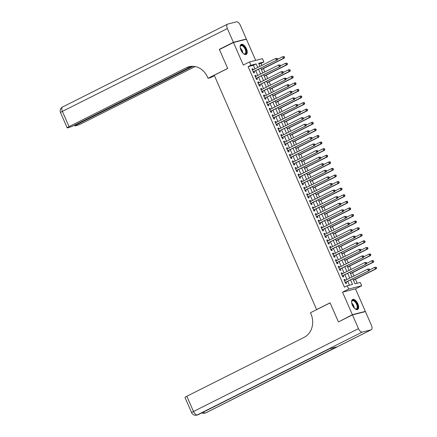 <?xml version="1.0" encoding="UTF-8"?>
<svg xmlns="http://www.w3.org/2000/svg" width="437" height="437" viewBox="0 0 437 437"><rect width="100%" height="100%" fill="white"/><g stroke="black" fill="none" stroke-linecap="round" stroke-linejoin="round"><path stroke-width="0.66" d="M357.859 303.797A5.626 2.775 63.3 0 0 352.599 299.465A5.626 2.775 63.3 0 0 352.391 305.184A5.626 2.775 63.3 0 0 357.652 309.522A5.626 2.775 63.3 0 0 357.859 303.797M246.424 48.731A5.626 2.775 63.3 0 0 241.164 44.394A5.626 2.775 63.3 0 0 240.951 50.118A5.626 2.775 63.3 0 0 246.211 54.45A5.626 2.775 63.3 0 0 246.424 48.731M352.796 278.811L354.975 283.804L360.235 282.471L361.678 285.76L348.699 289.048L347.262 285.76L352.522 284.427L350.561 279.937M364.469 311.849L365.354 311.406L355.505 288.857L361.678 285.76M255.683 60.382L246.441 39.221L233.462 42.509L243.311 65.058L249.483 61.956L262.462 58.667L263.899 61.956L258.638 63.294L259.971 66.353M261.96 65.353L261.091 63.365L263.899 61.956M357.16 283.252L355.407 279.243M353.986 275.993L352.533 272.661M351.113 269.411L349.655 266.078M348.234 262.828L346.781 259.496M345.361 256.246L343.903 252.914M342.482 249.664L341.029 246.331M339.609 243.081L338.151 239.749M336.73 236.499L335.277 233.167M333.857 229.911L332.404 226.585M330.978 223.329L329.525 220.002M328.105 216.747L326.652 213.42M325.226 210.164L323.773 206.838M322.353 203.582L320.9 200.255M319.474 197L318.021 193.673M316.601 190.417L315.148 187.091M313.728 183.835L312.269 180.508M310.849 177.253L309.396 173.926M307.976 170.67L306.517 167.344M305.097 164.088L303.644 160.761M302.224 157.506L300.765 154.179M299.345 150.923L297.892 147.597M296.472 144.341L295.019 141.014M293.593 137.759L292.14 134.432M290.72 131.176L289.267 127.85M287.841 124.594L286.388 121.267M284.968 118.012L283.515 114.685M282.089 111.43L280.636 108.103M279.216 104.847L277.763 101.521M276.342 98.265L274.884 94.938M273.464 91.683L272.011 88.356M270.59 85.1L269.132 81.774M267.712 78.518L266.259 75.191M264.838 71.936L263.38 68.609M339.314 321.495L352.375 314.695L365.354 311.406M338.347 321.741L330.077 302.814L316.612 309.576L214.234 75.24L227.699 68.478L219.434 49.556L233.462 42.509M345.279 280.363L344.853 279.39L343.979 279.614L345.705 283.564L346.579 283.34L346.077 282.187M342.406 273.781L341.98 272.808L341.1 273.032L342.827 276.982L343.706 276.758L343.203 275.605M339.527 267.198L339.101 266.226L338.227 266.444L339.953 270.399L340.827 270.175L340.325 269.023M336.654 260.616L336.228 259.644L335.348 259.862L337.074 263.811L337.954 263.593L337.451 262.44M333.775 254.034L333.349 253.061L332.475 253.28L334.201 257.229L335.075 257.011L334.573 255.858M330.902 247.451L330.476 246.479L329.596 246.697L331.322 250.647L332.202 250.428L331.699 249.276M328.023 240.869L327.597 239.897L326.723 240.115L328.449 244.065L329.323 243.846L328.821 242.693M325.15 234.287L324.724 233.314L323.844 233.533L325.57 237.482L326.45 237.264L325.947 236.111M322.271 227.704L321.851 226.732L320.971 226.95L322.697 230.9L323.571 230.681L323.069 229.529M319.398 221.122L318.972 220.15L318.098 220.368L319.818 224.318L320.698 224.099L320.195 222.946M316.519 214.54L316.098 213.567L315.219 213.786L316.945 217.735L317.819 217.517L317.317 216.364M313.646 207.957L313.22 206.985L312.346 207.204L314.072 211.153L314.946 210.934L314.443 209.782M310.773 201.375L310.346 200.403L309.467 200.621L311.193 204.571L312.073 204.352L311.565 203.2M307.894 194.793L307.468 193.82L306.594 194.039L308.32 197.988L309.194 197.77L308.691 196.617M305.021 188.21L304.594 187.238L303.715 187.457L305.441 191.406L306.321 191.188L305.818 190.035M302.142 181.628L301.716 180.656L300.842 180.874L302.568 184.824L303.442 184.605L302.939 183.453M299.269 175.046L298.842 174.068L297.963 174.292L299.689 178.241L300.569 178.017L300.066 176.87M296.39 168.463L295.964 167.486L295.09 167.71L296.816 171.659L297.69 171.435L297.187 170.288M293.517 161.881L293.09 160.903L292.211 161.127L293.937 165.077L294.817 164.853L294.314 163.706M290.638 155.299L290.212 154.321L289.338 154.545L291.064 158.494L291.938 158.27L291.435 157.123M287.764 148.717L287.338 147.739L286.459 147.963L288.185 151.912L289.065 151.688L288.562 150.541M284.886 142.134L284.465 141.156L283.586 141.38L285.312 145.33L286.186 145.106L285.683 143.959M282.012 135.552L281.586 134.574L280.712 134.798L282.433 138.748L283.313 138.524L282.81 137.371M279.134 128.964L278.713 127.992L277.834 128.216L279.56 132.165L280.439 131.941L279.931 130.789M276.26 122.382L275.834 121.41L274.96 121.633L276.687 125.583L277.561 125.359L277.058 124.206M273.387 115.8L272.961 114.827L272.082 115.051L273.808 119.001L274.687 118.777L274.179 117.624M270.508 109.217L270.082 108.245L269.208 108.469L270.935 112.418L271.809 112.194L271.306 111.042M267.635 102.635L267.209 101.663L266.33 101.887L268.056 105.836L268.935 105.612L268.433 104.459M264.756 96.053L264.33 95.08L263.456 95.304L265.183 99.254L266.057 99.03L265.554 97.877M261.883 89.47L261.457 88.498L260.578 88.722L262.304 92.671L263.183 92.447L262.681 91.295M259.004 82.888L258.578 81.916L257.704 82.14L259.431 86.089L260.305 85.865L259.802 84.712M256.131 76.306L255.705 75.333L254.826 75.557L256.552 79.507L257.431 79.283L256.929 78.13M261.091 63.365L258.912 63.917M254.929 68.882L253.378 65.321L248.118 66.659L344.454 287.169L347.262 285.76M349.442 285.208L347.754 281.346M346.956 279.522L344.88 274.764M344.083 272.939L342.002 268.181M341.204 266.357L339.128 261.599M338.331 259.775L336.25 255.017M335.452 253.192L333.376 248.435M332.579 246.61L330.498 241.852M329.7 240.028L327.624 235.27M326.827 233.445L324.746 228.688M323.948 226.863L321.872 222.105M321.075 220.281L318.994 215.523M318.202 213.698L316.12 208.941M315.323 207.116L313.247 202.358M312.45 200.534L310.368 195.771M309.571 193.952L307.495 189.188M306.698 187.364L304.616 182.606M303.819 180.781L301.743 176.024M300.946 174.199L298.864 169.441M298.067 167.617L295.991 162.859M295.193 161.035L293.112 156.277M292.315 154.452L290.239 149.694M289.441 147.87L287.36 143.112M286.563 141.288L284.487 136.53M283.689 134.705L281.608 129.947M280.816 128.123L278.735 123.365M277.937 121.541L275.862 116.783M275.064 114.958L272.983 110.2M272.185 108.376L270.11 103.618M269.312 101.794L267.231 97.036M266.433 95.211L264.358 90.454M263.56 88.629L261.479 83.871M260.681 82.047L258.606 77.289M257.808 75.464L255.727 70.707M253.252 69.723L252.826 68.751L251.952 68.975L253.678 72.924L254.553 72.7L254.05 71.548M316.612 309.576L316.934 309.494M355.505 288.857L342.526 292.151L352.375 314.695M342.526 292.151L348.699 289.048M248.118 66.659L250.92 65.25L249.483 61.956M260.769 68.177L262.85 72.935M263.648 74.76L265.723 79.518M266.521 81.342L268.602 86.1M269.4 87.924L271.475 92.682M272.273 94.507L274.354 99.265M275.152 101.089L277.227 105.847M278.025 107.671L280.106 112.429M280.904 114.254L282.979 119.011M283.777 120.836L285.858 125.594M286.656 127.418L288.731 132.176M289.529 134.001L291.61 138.758M292.402 140.583L294.483 145.341M295.281 147.165L297.357 151.923M298.154 153.748L300.235 158.505M301.033 160.33L303.109 165.088M303.906 166.912L305.987 171.67M306.785 173.494L308.861 178.252M309.658 180.077L311.739 184.835M312.537 186.659L314.613 191.417M315.41 193.241L317.491 197.999M318.289 199.824L320.365 204.582M321.162 206.406L323.243 211.164M324.041 212.988L326.117 217.746M326.914 219.571L328.995 224.328M329.788 226.153L331.869 230.911M332.666 232.735L334.742 237.493M335.54 239.318L337.621 244.075M338.418 245.9L340.494 250.658M341.292 252.482L343.373 257.24M344.17 259.065L346.246 263.822M347.044 265.647L349.125 270.405M349.922 272.229L351.998 276.987M257.737 67.473L256.18 63.911L250.92 65.25M349.764 278.112L347.683 273.354M346.885 271.53L344.809 266.772M344.012 264.948L341.931 260.19M341.133 258.365L339.057 253.607M338.26 251.783L336.179 247.025M335.381 245.201L333.305 240.443M332.508 238.618L330.427 233.861M329.635 232.036L327.553 227.278M326.756 225.454L324.68 220.696M323.883 218.871L321.801 214.114M321.004 212.289L318.928 207.531M318.131 205.707L316.049 200.949M315.252 199.125L313.176 194.367M312.379 192.542L310.297 187.784M309.5 185.96L307.424 181.202M306.627 179.378L304.545 174.62M303.748 172.795L301.672 168.032M300.874 166.213L298.793 161.45M297.996 159.625L295.92 154.867M295.122 153.043L293.041 148.285M292.249 146.461L290.168 141.703M289.37 139.878L287.295 135.12M286.497 133.296L284.416 128.538M283.618 126.714L281.543 121.956M280.745 120.131L278.664 115.373M277.866 113.549L275.791 108.791M274.993 106.967L272.912 102.209M272.114 100.384L270.039 95.627M269.241 93.802L267.16 89.044M266.362 87.22L264.287 82.462M263.489 80.637L261.408 75.88M260.61 74.055L258.535 69.297M253.378 65.321L256.18 63.911M252.029 69.155L252.826 68.751M254.908 75.738L255.705 75.333M257.781 82.32L258.578 81.916M260.66 88.902L261.457 88.498M263.533 95.485L264.33 95.08M266.412 102.067L267.209 101.663M269.285 108.649L270.082 108.245M272.158 115.231L272.961 114.827M275.037 121.814L275.834 121.41M277.91 128.396L278.713 127.992M280.789 134.978L281.586 134.574M283.662 141.561L284.465 141.156M286.541 148.143L287.338 147.739M289.414 154.725L290.212 154.321M292.293 161.308L293.09 160.903M295.166 167.89L295.964 167.486M298.045 174.472L298.842 174.068M300.918 181.055L301.716 180.656M303.797 187.637L304.594 187.238M306.67 194.219L307.468 193.82M309.543 200.802L310.346 200.403M312.422 207.384L313.22 206.985M315.296 213.966L316.098 213.567M318.174 220.548L318.972 220.15M321.048 227.131L321.851 226.732M323.926 233.713L324.724 233.314M326.8 240.295L327.597 239.897M329.678 246.878L330.476 246.479M332.552 253.46L333.349 253.061M335.43 260.042L336.228 259.644M338.304 266.625L339.101 266.226M341.182 273.207L341.98 272.808M344.056 279.789L344.853 279.39M253.22 71.87L277.282 59.885L253.176 71.772M277.184 59.181L276.403 60.109L275.687 58.46L277.244 58.432L276.894 58.52L277.184 59.181L277.533 59.093L277.244 58.432M252.455 70.128L275.687 58.46L276.894 58.52M253.602 71.777A0.721 0.623 -104.2 0 0 253.416 71.925L253.302 72.067M277.282 59.885L277.533 59.093M261.397 69.603L284.296 58.105L283.422 58.329L282.701 56.684L277.462 59.312M261.315 69.428L283.422 58.329L284.547 57.313L284.258 56.652L283.908 56.744L284.197 57.4M283.908 56.744L282.701 56.684L284.258 56.652M284.547 57.313L284.296 58.105M240.175 47.272A4.873 2.398 -116.7 0 1 240.224 46.672A4.873 2.398 -116.7 0 1 244.321 46.906A4.873 2.398 -116.7 0 1 246.288 52.314A4.873 2.398 -116.7 0 1 243.83 53.844A4.873 2.398 -116.7 0 1 243.316 53.522M243.66 53.751A4.512 2.223 63.3 0 0 244.982 53.822A4.512 2.223 63.3 0 0 243.961 47.251A4.512 2.223 63.3 0 0 240.934 45.759A4.512 2.223 63.3 0 0 240.197 46.857M245.884 54.57A5.594 2.753 63.3 0 0 244.48 46.502A5.594 2.753 63.3 0 0 240.869 44.59M351.616 302.344A4.873 2.398 -116.7 0 1 351.659 301.738A4.873 2.398 -116.7 0 1 355.756 301.978A4.873 2.398 -116.7 0 1 357.728 307.38A4.873 2.398 -116.7 0 1 355.265 308.915A4.873 2.398 -116.7 0 1 354.751 308.593M355.101 308.822A4.512 2.223 63.3 0 0 356.417 308.888A4.512 2.223 63.3 0 0 355.396 302.322A4.512 2.223 63.3 0 0 352.369 300.831A4.512 2.223 63.3 0 0 351.638 301.929M357.319 309.636A5.594 2.753 63.3 0 0 355.915 301.568A5.594 2.753 63.3 0 0 352.309 299.662M220.314 49.113L219.347 49.359L227.672 68.412L208.034 78.278L207.542 77.158A18.037 15.606 -104.2 0 0 189.084 66.714A18.037 15.606 -104.2 0 0 186.326 67.746L69.051 126.632A4.332 0.404 156.4 0 0 67.189 127.833A4.332 0.404 156.4 0 0 67.79 127.79L68.822 127.528A4.332 0.404 156.4 0 0 74.295 125.304L191.767 66.315M214.43 75.694L210.574 77.633L208.034 78.278M233.374 42.313L246.353 39.024L240.339 25.264A4.332 2.13 63.3 0 0 236.51 21.85L227.743 24.073A4.332 2.13 63.3 0 0 227.524 24.155A4.332 2.13 63.3 0 0 227.366 28.558L233.374 42.313L219.347 49.359M246.353 39.024L245.468 39.467M193.007 66.315L76.786 124.671A4.332 0.404 156.4 0 0 74.924 125.872A4.332 0.404 156.4 0 0 75.525 125.829L76.557 125.566A4.332 0.404 156.4 0 0 82.03 123.343L195.11 66.561M189.718 66.571A18.037 15.606 -104.2 0 0 187.588 67.424L186.326 67.746M352.462 314.891L338.435 321.938L330.11 302.879L310.467 312.745L310.958 313.859A18.037 15.606 75.8 0 1 304.119 337.359L186.845 396.25L193.504 411.485L358.471 328.651L352.462 314.891L365.441 311.603L371.45 325.357A4.332 2.13 63.3 0 1 371.286 329.76L206.319 412.599A4.332 2.13 -116.7 0 1 206.1 412.681L371.068 329.842A4.332 2.13 63.3 0 0 371.286 329.76M358.471 328.651A4.332 2.13 63.3 0 0 362.3 332.065L371.068 329.842M203.276 412.162A4.332 2.13 -116.7 0 0 205.226 412.899A4.332 3.747 75.8 0 1 204.56 413.151L205.439 412.927A4.332 3.747 -104.2 0 0 206.1 412.681L336.528 346.973L329.509 348.748L197.333 414.904A4.332 2.13 -116.7 0 1 193.504 411.485A4.332 0.404 156.4 0 0 191.641 412.686A4.332 4.332 0 0 0 196.672 415.15L197.546 414.926A4.332 3.747 -104.2 0 0 198.207 414.68A4.332 2.13 -116.7 0 0 198.425 414.598L329.624 348.721M191.641 412.686L184.982 397.446A4.332 0.404 -23.6 0 1 186.845 396.25M256.093 78.452L280.155 66.468L256.049 78.354M280.057 65.763L279.281 66.692L278.56 65.042L280.122 65.015L279.767 65.102L280.057 65.763L280.407 65.676L280.122 65.015M255.334 76.71L278.56 65.042L279.767 65.102M256.481 78.36A0.721 0.623 -104.2 0 0 256.29 78.513L256.18 78.649M280.155 66.468L280.407 65.676M258.972 85.035L283.034 73.05L258.928 84.936M282.936 72.345L282.155 73.274L281.439 71.624L282.996 71.597L282.646 71.684L282.936 72.345L283.285 72.258L282.996 71.597M258.207 83.292L281.439 71.624L282.646 71.684M259.354 84.942A0.721 0.623 -104.2 0 0 259.163 85.095L259.054 85.231M283.034 73.05L283.285 72.258M261.845 91.617L285.907 79.632L261.801 91.519M285.809 78.928L285.033 79.856L284.312 78.207L285.874 78.179L285.519 78.267L285.809 78.928L286.159 78.84L285.874 78.179M261.08 89.875L284.312 78.207L285.519 78.267M262.227 91.524A0.721 0.623 -104.2 0 0 262.042 91.677L261.927 91.814M285.907 79.632L286.159 78.84M264.724 98.199L288.786 86.215L264.68 98.101M288.682 85.51L287.907 86.439L287.191 84.789L288.748 84.762L288.398 84.849L288.682 85.51L289.037 85.423L288.748 84.762M263.959 96.457L287.191 84.789L288.398 84.849M265.106 98.106A0.721 0.623 -104.2 0 0 264.915 98.259L264.806 98.396M288.786 86.215L289.037 85.423M264.27 76.185L287.175 64.687L286.295 64.911L285.574 63.267L280.336 65.894M264.194 76.011L286.295 64.911L287.42 63.895L287.136 63.234L286.787 63.327L287.071 63.982M286.787 63.327L285.574 63.267L287.136 63.234M287.42 63.895L287.175 64.687M267.149 82.768L290.048 71.269L289.174 71.493L288.453 69.849L283.214 72.476M267.067 82.593L289.174 71.493L290.299 70.477L290.01 69.822L289.66 69.909L289.95 70.565M289.66 69.909L288.453 69.849L289.327 69.625L290.01 69.822M290.299 70.477L290.048 71.269M270.022 89.35L292.927 77.852L292.047 78.076L291.326 76.431L286.088 79.059M269.946 89.175L292.047 78.076L293.172 77.059L292.888 76.404L292.539 76.491L292.823 77.147M292.539 76.491L291.326 76.431L292.206 76.207L292.888 76.404M293.172 77.059L292.927 77.852M272.901 95.932L295.8 84.434L294.92 84.658L294.205 83.014L288.966 85.641M272.819 95.758L294.92 84.658L296.051 83.642L295.762 82.986L295.412 83.074L295.702 83.729M295.412 83.074L294.205 83.014L295.079 82.79L295.762 82.986M296.051 83.642L295.8 84.434M267.597 104.782L291.659 92.797L267.553 104.683M291.561 92.092L290.785 93.021L290.064 91.371L291.621 91.344L291.271 91.431L291.561 92.092L291.911 92.005L291.621 91.344M266.832 103.039L290.064 91.371L291.271 91.431M267.979 104.689A0.721 0.623 -104.2 0 0 267.794 104.842L267.679 104.978M291.659 92.797L291.911 92.005M275.774 102.515L298.673 91.016L297.799 91.24L297.078 89.596L291.84 92.223M275.698 102.34L297.799 91.24L298.924 90.224L298.64 89.569L298.285 89.656L298.575 90.312M298.285 89.656L297.078 89.596L297.958 89.372L298.64 89.569M298.924 90.224L298.673 91.016M270.47 111.364L294.538 99.379L270.427 111.266M294.434 98.675L293.659 99.603L292.943 97.954L294.5 97.926L294.15 98.019L294.434 98.675L294.789 98.587L294.5 97.926M269.711 109.621L292.943 97.954L294.15 98.019M270.858 111.271A0.721 0.623 -104.2 0 0 270.667 111.424L270.558 111.561M294.538 99.379L294.789 98.587M278.648 109.097L301.552 97.598L300.672 97.822L299.957 96.178L294.718 98.806M278.571 108.922L300.672 97.822L301.803 96.806L301.514 96.151L301.164 96.238L301.454 96.894M301.164 96.238L299.957 96.178L300.831 95.954L301.514 96.151M301.803 96.806L301.552 97.598M273.349 117.952L297.411 105.962L273.305 117.848M297.313 105.257L296.537 106.186L295.816 104.536L297.373 104.509L297.023 104.601L297.313 105.257L297.663 105.17L297.373 104.509M272.584 116.204L295.816 104.536L297.023 104.601M273.731 117.853A0.721 0.623 -104.2 0 0 273.546 118.006L273.431 118.143M297.411 105.962L297.663 105.17M281.526 115.685L304.425 104.181L303.551 104.405L302.83 102.761L297.592 105.388M281.45 115.505L303.551 104.405L304.676 103.389L304.392 102.733L304.037 102.821L304.327 103.476M304.037 102.821L302.83 102.761L303.71 102.537L304.392 102.733M304.676 103.389L304.425 104.181M276.222 124.534L300.29 112.544L276.179 124.43M300.186 111.839L299.411 112.768L298.69 111.118L300.252 111.091L299.902 111.184L300.186 111.839L300.541 111.752L300.252 111.091M275.463 122.786L298.69 111.118L299.902 111.184M276.61 124.436A0.721 0.623 -104.2 0 0 276.419 124.589L276.31 124.725M300.29 112.544L300.541 111.752M284.4 122.267L307.304 110.763L306.424 110.987L305.709 109.343L300.47 111.97M284.323 122.087L306.424 110.987L307.555 109.971L307.266 109.316L306.916 109.403L307.206 110.058M306.916 109.403L305.709 109.343L306.583 109.119L307.266 109.316M307.555 109.971L307.304 110.763M279.101 131.116L303.163 119.126L279.057 131.013M303.065 118.422L302.289 119.35L301.568 117.7L303.125 117.673L302.775 117.766L303.065 118.422L303.415 118.334L303.125 117.673M278.336 129.368L301.568 117.7L302.775 117.766M279.483 131.018A0.721 0.623 -104.2 0 0 279.298 131.171L279.183 131.308M303.163 119.126L303.415 118.334M287.278 128.849L310.177 117.345L309.303 117.569L308.582 115.925L303.344 118.553M287.202 128.669L309.303 117.569L310.428 116.553L310.144 115.898L309.789 115.985L310.079 116.641M309.789 115.985L308.582 115.925L309.462 115.701L310.144 115.898M310.428 116.553L310.177 117.345M281.974 137.699L306.042 125.709L281.931 137.595M305.938 125.004L305.163 125.932L304.442 124.283L306.004 124.255L305.654 124.348L305.938 125.004L306.288 124.916L306.004 124.255M281.215 135.951L304.442 124.283L305.654 124.348M282.362 137.6A0.721 0.623 -104.2 0 0 282.171 137.753L282.062 137.89M306.042 125.709L306.288 124.916M290.152 135.432L313.056 123.928L312.176 124.152L311.461 122.507L306.222 125.135M290.075 135.251L312.176 124.152L313.307 123.136L313.018 122.48L312.668 122.568L312.952 123.223M312.668 122.568L311.461 122.507L312.335 122.284L313.018 122.48M313.307 123.136L313.056 123.928M284.853 144.281L308.915 132.291L284.809 144.177M308.817 131.586L308.036 132.515L307.32 130.871L308.877 130.838L308.527 130.931L308.817 131.586L309.167 131.499L308.877 130.838M284.088 142.533L307.32 130.871L308.527 130.931M285.235 144.183A0.721 0.623 -104.2 0 0 285.05 144.336L284.935 144.472M308.915 132.291L309.167 131.499M293.03 142.014L315.929 130.51L315.055 130.734L314.334 129.09L309.096 131.717M292.954 141.834L315.055 130.734L316.18 129.718L315.891 129.062L315.541 129.15L315.831 129.805M315.541 129.15L314.334 129.09L315.214 128.866L315.891 129.062M316.18 129.718L315.929 130.51M287.726 150.863L311.789 138.873L287.683 150.76M311.69 138.168L310.915 139.097L310.194 137.453L311.756 137.42L311.406 137.513L311.69 138.168L312.04 138.081L311.756 137.42M286.967 149.115L310.194 137.453L311.406 137.513M288.114 150.765A0.721 0.623 -104.2 0 0 287.923 150.918L287.814 151.055M311.789 138.873L312.04 138.081M295.904 148.596L318.808 137.092L317.928 137.316L317.213 135.672L311.974 138.3M295.827 148.416L317.928 137.316L319.059 136.3L318.77 135.645L318.42 135.732L318.704 136.393M318.42 135.732L317.213 135.672L318.087 135.448L318.77 135.645M319.059 136.3L318.808 137.092M290.605 157.446L314.667 145.455L290.561 157.342M314.569 144.751L313.788 145.679L313.072 144.035L314.629 144.002L314.279 144.095L314.569 144.751L314.919 144.663L314.629 144.002M289.84 155.698L313.072 144.035L314.279 144.095M290.987 157.347A0.721 0.623 -104.2 0 0 290.796 157.5L290.687 157.637M314.667 145.455L314.919 144.663M298.782 155.179L321.681 143.675L320.807 143.899L320.086 142.254L314.848 144.882M298.7 154.998L320.807 143.899L321.932 142.883L321.643 142.227L321.293 142.315L321.583 142.975M321.293 142.315L320.086 142.254L320.966 142.03L321.643 142.227M321.932 142.883L321.681 143.675M293.478 164.028L317.541 152.038L293.435 163.924M317.442 151.333L316.667 152.262L315.946 150.618L317.508 150.585L317.153 150.678L317.442 151.333L317.792 151.246L317.508 150.585M292.719 162.28L315.946 150.618L317.153 150.678M293.866 163.93A0.721 0.623 -104.2 0 0 293.675 164.083L293.566 164.219M317.541 152.038L317.792 151.246M301.656 161.761L324.56 150.257L323.68 150.481L322.959 148.837L317.721 151.464M301.579 161.581L323.68 150.481L324.806 149.465L324.522 148.809L324.172 148.897L324.456 149.558M324.172 148.897L322.959 148.837L323.839 148.613L324.522 148.809M324.806 149.465L324.56 150.257M296.357 170.61L320.419 158.62L296.313 170.506M320.321 157.915L319.54 158.844L318.824 157.2L320.381 157.167L320.031 157.26L320.321 157.915L320.671 157.828L320.381 157.167M295.592 168.862L318.824 157.2L320.031 157.26M296.739 170.512A0.721 0.623 -104.2 0 0 296.548 170.665L296.439 170.801M320.419 158.62L320.671 157.828M304.534 168.343L327.433 156.845L326.559 157.063L325.838 155.419L320.6 158.052M304.452 168.163L326.559 157.063L327.684 156.047L327.395 155.392L327.045 155.479L327.335 156.14M327.045 155.479L325.838 155.419L326.712 155.195L327.395 155.392M327.684 156.047L327.433 156.845M299.23 177.193L323.293 165.202L299.187 177.089M323.194 164.498L322.419 165.426L321.698 163.782L323.26 163.749L322.905 163.842L323.194 164.498L323.544 164.41L323.26 163.749M298.466 175.445L321.698 163.782L322.905 163.842M299.613 177.094A0.721 0.623 -104.2 0 0 299.427 177.247L299.312 177.384M323.293 165.202L323.544 164.41M307.408 174.926L330.312 163.427L329.432 163.646L328.711 162.001L323.473 164.634M307.331 174.745L329.432 163.646L330.558 162.63L330.274 161.974L329.924 162.061L330.208 162.722M329.924 162.061L328.711 162.001L329.591 161.777L330.274 161.974M330.558 162.63L330.312 163.427M302.109 183.775L326.171 171.785L302.065 183.671M326.068 171.08L325.292 172.009L324.576 170.364L326.133 170.332L325.784 170.425L326.068 171.08L326.423 170.993L326.133 170.332M301.344 182.027L324.576 170.364L325.784 170.425M302.491 183.677A0.721 0.623 -104.2 0 0 302.3 183.83L302.191 183.966M326.171 171.785L326.423 170.993M310.286 181.508L333.185 170.009L332.306 170.228L331.59 168.584L326.352 171.217M310.204 181.328L332.306 170.228L333.436 169.212L333.147 168.556L332.797 168.644L333.087 169.305M332.797 168.644L331.59 168.584L332.464 168.36L333.147 168.556M333.436 169.212L333.185 170.009M304.982 190.357L329.045 178.367L304.939 190.253M328.946 177.662L328.171 178.591L327.45 176.947L329.006 176.914L328.657 177.007L328.946 177.662L329.296 177.575L329.006 176.914M304.218 188.609L327.45 176.947L328.657 177.007M305.365 190.259A0.721 0.623 -104.2 0 0 305.179 190.412L305.064 190.548M329.045 178.367L329.296 177.575M313.16 188.09L336.058 176.592L335.184 176.81L334.463 175.166L329.225 177.799M313.083 187.91L335.184 176.81L336.31 175.794L336.026 175.139L335.671 175.226L335.96 175.887M335.671 175.226L334.463 175.166L335.343 174.942L336.026 175.139M336.31 175.794L336.058 176.592M307.856 196.94L331.923 184.949L307.812 196.836M331.82 184.245L331.044 185.173L330.328 183.529L331.885 183.502L331.536 183.589L331.82 184.245L332.175 184.157L331.885 183.502M307.096 195.192L330.328 183.529L331.536 183.589M308.243 196.841A0.721 0.623 -104.2 0 0 308.052 196.994L307.943 197.131M331.923 184.949L332.175 184.157M316.033 194.673L338.937 183.174L338.058 183.393L337.342 181.748L332.104 184.381M315.956 194.492L338.058 183.393L339.188 182.376L338.899 181.721L338.549 181.808L338.839 182.469M338.549 181.808L337.342 181.748L338.216 181.524L338.899 181.721M339.188 182.376L338.937 183.174M310.734 203.522L334.797 191.532L310.691 203.418M334.698 190.827L333.923 191.756L333.202 190.111L334.758 190.084L334.409 190.171L334.698 190.827L335.048 190.74L334.758 190.084M309.97 201.774L333.202 190.111L334.409 190.171M311.117 203.423A0.721 0.623 -104.2 0 0 310.931 203.576L310.816 203.713M334.797 191.532L335.048 190.74M318.912 201.255L341.81 189.756L340.936 189.975L340.215 188.331L334.977 190.964M318.835 201.075L340.936 189.975L342.062 188.959L341.778 188.303L341.423 188.391L341.712 189.052M341.423 188.391L340.215 188.331L341.095 188.107L341.778 188.303M342.062 188.959L341.81 189.756M313.608 210.104L337.675 198.114L313.564 210M337.572 197.409L336.796 198.338L336.075 196.694L337.637 196.666L337.288 196.754L337.572 197.409L337.927 197.322L337.637 196.666M312.848 208.356L336.075 196.694L337.288 196.754M313.995 210.006A0.721 0.623 -104.2 0 0 313.804 210.159L313.695 210.295M337.675 198.114L337.927 197.322M321.785 207.837L344.689 196.339L343.81 196.557L343.094 194.913L337.856 197.546M321.708 207.657L343.81 196.557L344.94 195.541L344.651 194.886L344.301 194.973L344.591 195.634M344.301 194.973L343.094 194.913L343.968 194.689L344.651 194.886M344.94 195.541L344.689 196.339M316.486 216.686L340.549 204.696L316.443 216.583M340.45 203.992L339.675 204.92L338.954 203.276L340.51 203.249L340.161 203.336L340.45 203.992L340.8 203.904L340.51 203.249M315.722 214.938L338.954 203.276L340.161 203.336M316.869 216.588A0.721 0.623 -104.2 0 0 316.683 216.741L316.568 216.878M340.549 204.696L340.8 203.904M324.664 214.42L347.562 202.921L346.688 203.139L345.967 201.495L340.729 204.128M324.587 214.239L346.688 203.139L347.814 202.123L347.53 201.468L347.175 201.555L347.464 202.216M347.175 201.555L345.967 201.495L346.847 201.271L347.53 201.468M347.814 202.123L347.562 202.921M319.36 223.269L343.427 211.279L319.316 223.165M343.324 210.574L342.548 211.503L341.827 209.858L343.389 209.831L343.04 209.918L343.324 210.574L343.673 210.487L343.389 209.831M318.6 221.521L341.827 209.858L343.04 209.918M319.747 223.17A0.721 0.623 -104.2 0 0 319.556 223.323L319.447 223.46M343.427 211.279L343.673 210.487M327.537 221.002L350.441 209.503L349.562 209.722L348.846 208.078L343.608 210.71M327.46 220.822L349.562 209.722L350.692 208.706L350.403 208.05L350.053 208.138L350.337 208.799M350.053 208.138L348.846 208.078L349.72 207.854L350.403 208.05M350.692 208.706L350.441 209.503M322.238 229.851L346.301 217.861L322.195 229.753M346.202 217.156L345.421 218.085L344.706 216.441L346.262 216.413L345.913 216.501L346.202 217.156L346.552 217.069L346.262 216.413M321.474 228.103L344.706 216.441L345.913 216.501M322.621 229.753A0.721 0.623 -104.2 0 0 322.435 229.906L322.32 230.042M346.301 217.861L346.552 217.069M330.416 227.584L353.315 216.086L352.441 216.304L351.719 214.66L346.481 217.293M330.334 227.404L352.441 216.304L353.566 215.288L353.276 214.633L352.927 214.72L353.216 215.381M352.927 214.72L351.719 214.66L352.599 214.436L353.276 214.633M353.566 215.288L353.315 216.086M325.112 236.433L349.174 224.443L325.068 236.335M349.076 223.739L348.3 224.667L347.579 223.023L349.141 222.996L348.792 223.083L349.076 223.739L349.425 223.651L349.141 222.996M324.352 234.685L347.579 223.023L348.792 223.083M325.499 236.335A0.721 0.623 -104.2 0 0 325.308 236.488L325.199 236.625M349.174 224.443L349.425 223.651M333.289 234.166L356.193 222.668L355.314 222.886L354.598 221.242L349.36 223.875M333.213 233.986L355.314 222.886L356.445 221.876L356.155 221.215L355.805 221.302L356.089 221.963M355.805 221.302L354.598 221.242L355.472 221.018L356.155 221.215M356.445 221.876L356.193 222.668M327.99 243.016L352.053 231.026L327.947 242.917M351.954 230.321L351.173 231.249L350.458 229.605L352.014 229.578L351.665 229.665L351.954 230.321L352.304 230.233L352.014 229.578M327.226 241.268L350.458 229.605L351.665 229.665M328.373 242.917A0.721 0.623 -104.2 0 0 328.182 243.07L328.072 243.207M352.053 231.026L352.304 230.233M336.168 240.749L359.067 229.25L358.193 229.469L357.471 227.824L352.233 230.457M336.086 240.569L358.193 229.469L359.318 228.458L359.028 227.797L358.679 227.885L358.968 228.546M358.679 227.885L357.471 227.824L359.028 227.797M359.318 228.458L359.067 229.25M330.864 249.598L354.926 237.608L330.82 249.5M354.828 236.903L354.052 237.832L353.331 236.188L354.893 236.16L354.538 236.248L354.828 236.903L355.177 236.816L354.893 236.16M330.104 247.85L353.331 236.188L354.538 236.248M331.246 249.5A0.721 0.623 -104.2 0 0 331.06 249.653L330.951 249.789M354.926 237.608L355.177 236.816M339.041 247.331L361.945 235.833L361.066 236.051L360.345 234.407L355.106 237.04M338.965 247.151L361.066 236.051L362.191 235.04L361.907 234.379L361.557 234.467L361.841 235.128M361.557 234.467L360.345 234.407L361.907 234.379M362.191 235.04L361.945 235.833M333.742 256.18L357.805 244.19L333.699 256.082M357.706 243.485L356.925 244.414L356.21 242.77L357.766 242.743L357.417 242.83L357.706 243.485L358.056 243.398L357.766 242.743M332.978 254.432L356.21 242.77L357.417 242.83M334.125 256.082A0.721 0.623 -104.2 0 0 333.934 256.235L333.824 256.372M357.805 244.19L358.056 243.398M341.92 253.913L364.819 242.415L363.945 242.639L363.223 240.989L357.985 243.622M341.838 253.733L363.945 242.639L365.07 241.623L364.78 240.962L364.431 241.049L364.72 241.71M364.431 241.049L363.223 240.989L364.097 240.771L364.78 240.962M365.07 241.623L364.819 242.415M336.616 262.763L360.678 250.772L336.572 262.664M360.58 250.073L359.804 250.996L359.083 249.352L360.645 249.325L360.29 249.412L360.58 250.073L360.929 249.98L360.645 249.325M335.851 261.015L359.083 249.352L360.29 249.412M336.998 262.664A0.721 0.623 -104.2 0 0 336.812 262.817L336.698 262.954M360.678 250.772L360.929 249.98M344.793 260.496L367.697 248.997L366.818 249.221L366.097 247.571L360.858 250.204M344.717 260.315L366.818 249.221L367.943 248.205L367.659 247.544L367.309 247.632L367.593 248.292M367.309 247.632L366.097 247.571L367.659 247.544M367.943 248.205L367.697 248.997M339.494 269.345L363.557 257.355L339.451 269.247M363.453 256.656L362.677 257.579L361.962 255.935L363.518 255.907L363.169 255.995L363.453 256.656L363.808 256.563L363.518 255.907M338.73 267.597L361.962 255.935L363.169 255.995M339.877 269.247A0.721 0.623 -104.2 0 0 339.686 269.4L339.576 269.536M363.557 257.355L363.808 256.563M347.672 267.078L370.571 255.579L369.691 255.803L368.975 254.154L363.737 256.787M347.59 266.898L369.691 255.803L370.822 254.787L370.532 254.126L370.183 254.214L370.472 254.875M370.183 254.214L368.975 254.154L369.849 253.935L370.532 254.126M370.822 254.787L370.571 255.579M342.368 275.927L366.43 263.943L342.324 275.829M366.332 263.238L365.556 264.161L364.835 262.517L366.392 262.49L366.042 262.577L366.332 263.238L366.681 263.145L366.392 262.49M341.603 274.179L364.835 262.517L366.042 262.577M342.75 275.829A0.721 0.623 -104.2 0 0 342.564 275.982L342.45 276.118M366.43 263.943L366.681 263.145M350.545 273.66L373.444 262.162L372.57 262.386L371.849 260.736L366.61 263.369M350.469 273.48L372.57 262.386L373.695 261.37L373.411 260.709L373.056 260.796L373.345 261.457M373.056 260.796L371.849 260.736L372.728 260.518L373.411 260.709M373.695 261.37L373.444 262.162M345.241 282.51L369.309 270.525L345.197 282.411M369.205 269.82L368.429 270.743L367.714 269.099L369.27 269.072L368.921 269.159L369.205 269.82L369.56 269.727L369.27 269.072M344.482 280.762L367.714 269.099L368.921 269.159M345.629 282.411A0.721 0.623 -104.2 0 0 345.438 282.564L345.328 282.701M369.309 270.525L369.56 269.727M353.418 280.243L376.323 268.744L375.443 268.968L374.728 267.318L369.489 269.951M353.342 280.062L375.443 268.968L376.574 267.952L376.284 267.291L375.935 267.378L376.224 268.039M375.935 267.378L374.728 267.318L376.284 267.291M376.574 267.952L376.323 268.744M240.268 47.912A4.512 2.223 -116.7 0 1 241.033 48.72A4.512 2.223 -116.7 0 1 242.857 53.068M242.404 52.549A4.359 2.147 63.3 0 0 240.727 48.944A4.359 2.147 63.3 0 0 240.416 48.583M351.703 302.983A4.512 2.223 -116.7 0 1 352.473 303.786A4.512 2.223 -116.7 0 1 354.292 308.14M353.844 307.615A4.359 2.147 63.3 0 0 352.162 304.01A4.359 2.147 63.3 0 0 351.851 303.655M227.366 28.558L62.393 111.397L69.051 126.632M76.562 124.163L76.786 124.671M62.393 111.397A4.332 2.13 -116.7 0 1 62.557 106.994A4.332 4.332 0 0 0 60.53 112.593A4.332 0.404 -23.6 0 1 62.393 111.397M362.3 332.065L197.333 414.904A4.332 3.747 75.8 0 1 196.672 415.15M74.607 125.146L74.924 125.872M227.524 24.155L62.557 106.994M60.53 112.593L67.189 127.833M201.768 412.921A4.332 4.332 0 0 0 204.56 413.151M205.439 412.927A4.332 4.332 0 0 0 206.319 412.599M197.546 414.926A4.332 4.332 0 0 0 198.425 414.598"/></g></svg>
